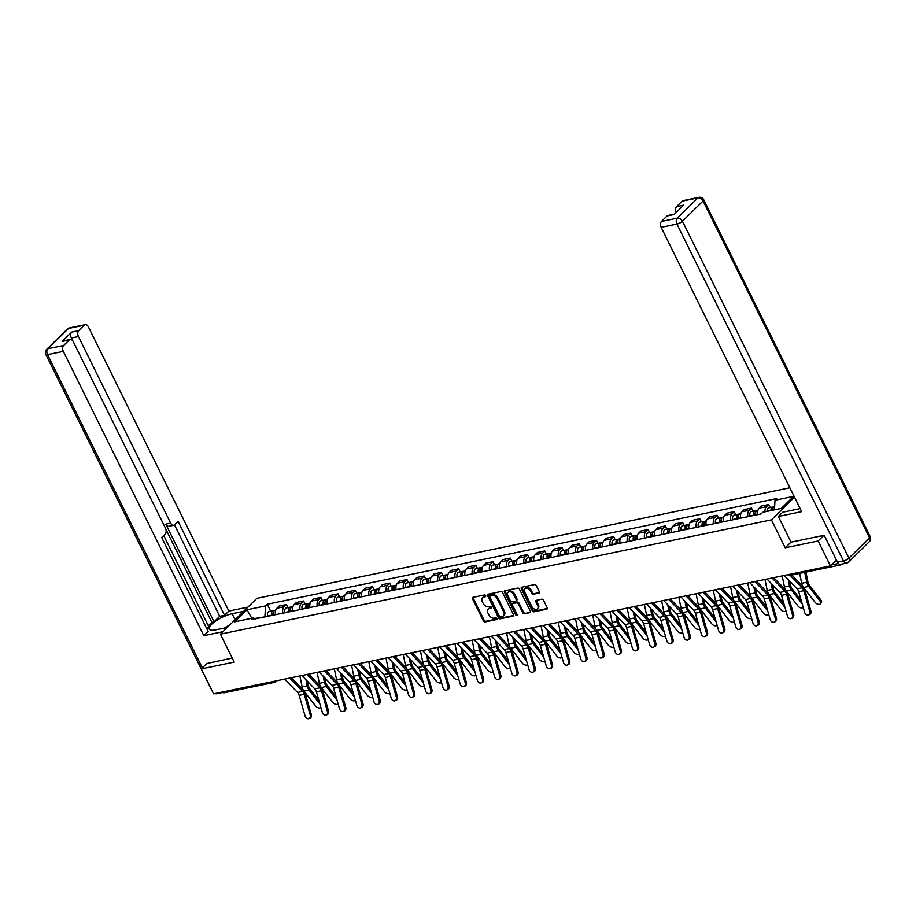 <?xml version="1.0" encoding="UTF-8"?>
<svg xmlns="http://www.w3.org/2000/svg" width="916" height="916" viewBox="0 0 916 916"><rect width="100%" height="100%" fill="white"/><g stroke="black" fill="none" stroke-linecap="round" stroke-linejoin="round"><path stroke-width="1.37" d="M485.652 595.675A1.008 0.721 -134.5 0 0 484.472 594.965L472.954 597.358A1.431 1.019 -134.5 0 0 472.484 598.812L483.419 620.945A1.431 1.019 -134.5 0 0 485.102 621.941L496.621 619.56A1.008 0.721 -134.5 0 0 495.774 617.831L494.285 618.14A4.591 3.275 -134.5 0 1 488.869 614.934L487.953 613.09A4.591 3.275 -134.5 0 1 488.217 609.094A4.591 3.275 -134.5 0 1 489.488 608.43L490.976 608.121A1.008 0.721 -134.5 0 0 490.117 606.403L488.629 606.713A4.591 3.275 -134.5 0 1 483.224 603.495L482.308 601.652A4.591 3.275 -134.5 0 1 482.56 597.656A4.591 3.275 -134.5 0 1 483.831 597.003L485.32 596.694A1.008 0.721 -134.5 0 0 485.652 595.675M538.86 593.247A1.431 1.019 -134.5 0 0 539.329 591.793L536.261 585.576A1.431 1.019 -134.5 0 0 534.578 584.58L521.788 587.225A1.431 1.019 -134.5 0 0 521.307 588.679L532.242 610.812A1.431 1.019 -134.5 0 0 533.936 611.819L546.726 609.163A1.431 1.019 -134.5 0 0 547.196 607.709L543.497 600.209A1.431 1.019 -134.5 0 0 541.803 599.201L536.329 600.346A1.431 1.019 -134.5 0 0 535.849 601.801L537.692 605.51A3.836 2.737 -134.5 0 1 537.486 608.854A3.836 2.737 -134.5 0 1 531.898 606.713L524.696 592.148A3.836 2.737 -134.5 0 1 524.902 588.816A3.836 2.737 -134.5 0 1 530.49 590.946L531.692 593.373A1.431 1.019 -134.5 0 0 533.387 594.381L539.467 592.641M771.421 519.864L785.218 547.791L818.125 540.967L830.446 565.882L213.623 693.847L201.302 668.92L234.21 662.096L220.412 634.17L771.421 519.864L794.515 497.17M502.552 592.572A1.431 1.019 -134.5 0 0 500.869 591.564L488.079 594.221A1.431 1.019 -134.5 0 0 487.598 595.675L498.533 617.808A1.431 1.019 -134.5 0 0 500.228 618.804L513.017 616.159A1.431 1.019 -134.5 0 0 513.498 614.705L502.552 592.572M504.934 590.728L517.723 588.072A1.431 1.019 -134.5 0 1 519.406 589.08L530.353 611.201A1.431 1.019 -134.5 0 1 529.872 612.655L524.399 613.8A1.431 1.019 -134.5 0 1 522.704 612.793L518.273 603.816A1.431 1.019 -134.5 0 0 516.578 602.808L512.949 603.564A1.431 1.019 -134.5 0 0 512.468 605.018L517.093 614.361A1.008 0.721 -134.5 0 1 515.571 614.682L504.453 592.183A1.431 1.019 -134.5 0 1 504.934 590.728M789.878 487.781L256.869 598.354L220.412 634.17M839.285 564.164A2.92 1.855 78.3 0 0 840.865 564.863A2.92 1.855 78.3 0 0 841.506 564.508L841.976 564.05M818.125 540.967L823.85 535.345M830.446 565.882L836.411 560.019M276.369 680.828L275.521 681.664A2.92 2.084 -134.5 0 1 274.708 682.088A2.92 1.855 -101.7 0 1 274.067 682.443L224.054 692.817A2.92 1.855 -101.7 0 1 222.393 692.027M207.027 663.298L201.302 668.92M282.781 613.182A6.721 4.271 -101.7 0 1 284.155 606.747L276.872 608.258A6.721 4.271 78.3 0 0 275.498 614.693M276.872 608.258L279.094 606.071L286.376 604.56L287.899 607.652M284.155 606.747L286.376 604.56M305.131 604.079L303.608 600.988L296.315 602.499L294.093 604.686A6.721 4.271 78.3 0 0 292.719 611.121M300.013 609.609A6.721 4.271 -101.7 0 1 301.387 603.175L303.608 600.988M322.352 600.495L320.829 597.415L313.547 598.927L311.325 601.114A6.721 4.271 78.3 0 0 309.94 607.537M317.234 606.026A6.721 4.271 -101.7 0 1 318.608 599.602L320.829 597.415M339.584 596.923L338.061 593.843L330.768 595.354L328.546 597.541A6.721 4.271 78.3 0 0 327.172 603.965M334.455 602.453A6.721 4.271 -101.7 0 1 335.829 596.03L338.061 593.843M356.805 593.35L355.282 590.27L348 591.782L345.767 593.969A6.721 4.271 78.3 0 0 344.393 600.392M351.687 598.881A6.721 4.271 -101.7 0 1 353.061 592.457L355.282 590.27M374.037 589.778L372.514 586.698L365.221 588.209L362.999 590.396A6.721 4.271 78.3 0 0 361.625 596.82M368.908 595.308A6.721 4.271 -101.7 0 1 370.282 588.885L372.514 586.698M391.258 586.206L389.735 583.126L382.441 584.637L380.22 586.824A6.721 4.271 78.3 0 0 378.846 593.247M386.14 591.736A6.721 4.271 -101.7 0 1 387.514 585.313L389.735 583.126M408.49 582.633L406.956 579.553L399.674 581.065L397.452 583.24A6.721 4.271 78.3 0 0 396.078 589.675M403.361 588.164A6.721 4.271 -101.7 0 1 404.735 581.729L406.956 579.553M425.711 579.061L424.188 575.981L416.895 577.492L414.673 579.668A6.721 4.271 78.3 0 0 413.299 586.103M420.593 584.591A6.721 4.271 -101.7 0 1 421.967 578.156L424.188 575.981M442.932 575.488L441.409 572.397L434.127 573.908L431.905 576.095A6.721 4.271 78.3 0 0 430.531 582.53M437.814 581.019A6.721 4.271 -101.7 0 1 439.188 574.584L441.409 572.397M460.164 571.916L458.641 568.825L451.348 570.336L449.126 572.523A6.721 4.271 78.3 0 0 447.752 578.958M455.034 577.446A6.721 4.271 -101.7 0 1 456.42 571.011L458.641 568.825M477.385 568.344L475.862 565.252L468.58 566.764L466.347 568.951A6.721 4.271 78.3 0 0 464.973 575.385M472.267 573.874A6.721 4.271 -101.7 0 1 473.641 567.439L475.862 565.252M494.617 564.771L493.094 561.68L485.801 563.191L483.579 565.378A6.721 4.271 78.3 0 0 482.205 571.813M489.488 570.29A6.721 4.271 -101.7 0 1 490.861 563.867L493.094 561.68M511.838 561.187L510.315 558.107L503.033 559.619L500.8 561.806A6.721 4.271 78.3 0 0 499.426 568.229M506.72 566.718A6.721 4.271 -101.7 0 1 508.094 560.294L510.315 558.107M529.07 557.615L527.536 554.535L520.254 556.046L518.032 558.233A6.721 4.271 78.3 0 0 516.658 564.657M523.941 563.145A6.721 4.271 -101.7 0 1 525.315 556.722L527.536 554.535M546.291 554.043L544.768 550.963L537.474 552.474L535.253 554.661A6.721 4.271 78.3 0 0 533.879 561.084M541.173 559.573A6.721 4.271 -101.7 0 1 542.547 553.149L544.768 550.963M563.512 550.47L561.989 547.39L554.707 548.902L552.485 551.089A6.721 4.271 78.3 0 0 551.111 557.512M558.394 556.001A6.721 4.271 -101.7 0 1 559.768 549.577L561.989 547.39M580.744 546.898L579.221 543.818L571.928 545.329L569.706 547.516A6.721 4.271 78.3 0 0 568.332 553.94M575.626 552.428A6.721 4.271 -101.7 0 1 577 545.993L579.221 543.818M597.965 543.325L596.442 540.245L589.16 541.757L586.938 543.932A6.721 4.271 78.3 0 0 585.553 550.367M592.847 548.856A6.721 4.271 -101.7 0 1 594.221 542.421L596.442 540.245M615.197 539.753L613.674 536.662L606.381 538.184L604.159 540.36A6.721 4.271 78.3 0 0 602.785 546.795M610.067 545.283A6.721 4.271 -101.7 0 1 611.441 538.848L613.674 536.662M632.418 536.181L630.895 533.089L623.613 534.601L621.38 536.787A6.721 4.271 78.3 0 0 620.006 543.222M627.3 541.711A6.721 4.271 -101.7 0 1 628.674 535.276L630.895 533.089M649.65 532.608L648.127 529.517L640.834 531.028L638.612 533.215A6.721 4.271 78.3 0 0 637.238 539.65M644.52 538.139A6.721 4.271 -101.7 0 1 645.894 531.704L648.127 529.517M666.871 529.036L665.348 525.944L658.066 527.456L655.833 529.643A6.721 4.271 78.3 0 0 654.459 536.078M661.753 534.566A6.721 4.271 -101.7 0 1 663.127 528.131L665.348 525.944M684.103 525.452L682.569 522.372L675.287 523.883L673.065 526.07A6.721 4.271 78.3 0 0 671.691 532.494M678.974 530.982A6.721 4.271 -101.7 0 1 680.348 524.559L682.569 522.372M701.324 521.88L699.801 518.8L692.507 520.311L690.286 522.498A6.721 4.271 78.3 0 0 688.912 528.921M696.206 527.41A6.721 4.271 -101.7 0 1 697.58 520.986L699.801 518.8M718.545 518.307L717.022 515.227L709.74 516.739L707.518 518.925A6.721 4.271 78.3 0 0 706.144 525.349M713.427 523.837A6.721 4.271 -101.7 0 1 714.801 517.414L717.022 515.227M735.777 514.735L734.254 511.655L726.961 513.166L724.739 515.353A6.721 4.271 78.3 0 0 723.365 521.776M730.647 520.265A6.721 4.271 -101.7 0 1 732.033 513.842L734.254 511.655M752.998 511.162L751.475 508.082L744.193 509.594L741.96 511.781A6.721 4.271 78.3 0 0 740.586 518.204M747.88 516.693A6.721 4.271 -101.7 0 1 749.254 510.269L751.475 508.082M770.23 507.59L768.707 504.51L761.414 506.021L759.192 508.197A6.721 4.271 78.3 0 0 757.818 514.632M764.94 511.826A6.721 4.271 -101.7 0 1 766.474 506.685L768.707 504.51M265.171 616.834L254.625 618.506M255.472 618.85L253.274 617.968L234.725 621.815L246.976 609.781L265.526 605.934L264.942 616.376M774.467 509.846L775.005 500.239L776.722 498.556L267.232 604.251L265.526 605.934M775.005 500.239L793.565 496.392L781.314 508.426L762.765 512.273L761.047 513.956L251.556 619.651L253.274 617.968M785.218 547.791L791.023 542.089M270.678 611.224L267.232 604.251M246.976 609.781L251.82 618.277M485.766 596.03L484.564 596.282A4.591 3.275 -134.5 0 0 483.293 596.946L482.56 597.656M488.217 609.094L488.938 608.373A4.591 3.275 -134.5 0 1 490.209 607.72L491.411 607.468M473.057 597.335A1.431 1.019 -134.5 0 0 473.206 598.102L484.14 620.224A1.431 1.019 -134.5 0 0 485.835 621.231L497.067 618.895M488.182 594.198A1.431 1.019 -134.5 0 0 488.331 594.965L499.266 617.086A1.431 1.019 -134.5 0 0 500.96 618.094L513.647 615.46M490.117 595.698A1.008 0.721 -134.5 0 0 489.785 596.717L499.38 616.136A1.008 0.721 -134.5 0 0 500.571 616.846L502.14 616.514A4.591 3.275 -134.5 0 0 503.411 615.85A4.591 3.275 -134.5 0 0 503.663 611.865L497.102 598.583A4.591 3.275 -134.5 0 0 491.686 595.366L490.117 595.698L490.85 594.976A1.008 0.721 -134.5 0 0 490.415 595.4M503.411 615.85L504.144 615.14A4.591 3.275 -134.5 0 0 504.395 611.144L503.663 611.865M490.85 594.976L492.419 594.656A4.591 3.275 -134.5 0 1 497.835 597.873L504.395 611.144M530.501 611.968L524.399 613.8M512.548 603.77L513.281 603.06A1.431 1.019 -134.5 0 1 513.681 602.854L517.311 602.098A1.431 1.019 -134.5 0 1 518.994 603.094L523.437 612.071A1.431 1.019 -134.5 0 0 525.131 613.079M505.037 590.706A1.431 1.019 -134.5 0 0 505.185 591.461L516.303 613.96A1.008 0.721 -134.5 0 0 517.185 614.659M513.67 594.507A3.836 2.737 -134.5 0 0 508.082 592.366A3.836 2.737 -134.5 0 0 507.865 595.709L510.407 600.839A1.431 1.019 -134.5 0 0 512.101 601.846L515.731 601.091A1.431 1.019 -134.5 0 0 516.2 599.637L513.67 594.507L514.403 593.786A3.836 2.737 -134.5 0 0 508.815 591.656L508.082 592.366M516.452 600.369A1.431 1.019 -134.5 0 0 516.933 598.915L516.2 599.637M514.403 593.786L516.933 598.915M524.902 588.816L525.635 588.095A3.836 2.737 -134.5 0 1 531.223 590.225L532.425 592.663A1.431 1.019 -134.5 0 0 534.108 593.66L539.49 592.549M537.486 608.854L538.207 608.132A3.836 2.737 -134.5 0 0 538.425 604.8L537.692 605.51M536.433 600.323A1.431 1.019 -134.5 0 0 536.581 601.079L538.425 604.8M521.891 587.213A1.431 1.019 -134.5 0 0 522.04 587.969L532.975 610.09A1.431 1.019 -134.5 0 0 534.669 611.098L547.356 608.464M304.616 691.935L315.688 706.144A3.355 2.05 -152.3 0 0 320.909 707.541M273.621 615.083L273.541 614.808A3.653 2.324 -101.7 0 1 274.96 610.331L275.727 610.17M272.934 615.22L272.785 614.728A1.752 1.111 -101.7 0 1 273.357 612.621M271.743 615.472L271.663 615.197A3.653 2.324 -101.7 0 1 273.082 610.72A3.653 2.324 -101.7 0 1 274.09 610.846M267.758 616.296L267.69 616.021A3.653 2.324 -101.7 0 1 269.109 611.545L273.082 610.72M307.513 681.355L308.383 685.626A5.404 3.435 78.3 0 0 309.768 688.74L318.871 700.419M305.955 679.729L307.204 685.855A7.305 4.637 78.3 0 0 309.07 690.08L319.879 703.957M299.887 675.951L302.12 686.908A7.305 4.637 78.3 0 0 303.207 689.931A7.305 4.637 -101.7 0 1 305.383 693.87L311.314 714.549A3.355 2.576 67.7 0 1 310.055 718.178L308.921 718.648A3.355 2.576 -112.3 0 0 310.192 715.007L311.314 714.549M284.67 679.111L297.574 692.485A5.404 3.435 -101.7 0 1 299.166 695.381L305.108 716.06A3.355 2.576 -112.3 0 0 308.921 718.648M289.754 678.058L302.658 691.42A5.404 3.435 -101.7 0 1 304.249 694.328L310.192 715.007M291.414 677.703L303.219 689.943M321.848 688.363L332.909 702.572A3.355 2.05 -152.3 0 0 338.141 703.969M290.841 611.51L290.761 611.235A3.653 2.324 -101.7 0 1 292.193 606.758L292.948 606.598M290.154 611.648L290.017 611.155A1.752 1.111 -101.7 0 1 290.578 609.048M288.964 611.899L288.884 611.625A3.653 2.324 -101.7 0 1 290.315 607.148A3.653 2.324 -101.7 0 1 291.311 607.274M284.99 612.724L284.91 612.449A3.653 2.324 -101.7 0 1 286.33 607.972L290.315 607.148M324.733 677.783L325.615 682.054A5.404 3.435 78.3 0 0 326.989 685.168L336.092 696.847M323.176 676.157L324.424 682.283A7.305 4.637 78.3 0 0 326.291 686.496L337.111 700.385M317.108 672.378L319.352 683.336A7.305 4.637 78.3 0 0 320.428 686.359A7.305 4.637 -101.7 0 1 322.604 690.298L328.546 710.976A3.355 2.576 67.7 0 1 327.275 714.606L326.153 715.064A3.355 2.576 -112.3 0 0 327.413 711.434L328.546 710.976M339.069 684.79L350.141 699A3.355 2.05 -152.3 0 0 355.362 700.397M308.062 607.938L307.994 607.663A3.653 2.324 -101.7 0 1 309.413 603.186L310.18 603.026M307.375 608.075L307.238 607.583A1.752 1.111 -101.7 0 1 307.799 605.465M306.184 608.327L306.116 608.052A3.653 2.324 -101.7 0 1 307.536 603.575A3.653 2.324 -101.7 0 1 308.543 603.701M302.211 609.151L302.143 608.877A3.653 2.324 -101.7 0 1 303.562 604.4L307.536 603.575M341.966 674.21L342.836 678.47A5.404 3.435 78.3 0 0 344.221 681.596L353.324 693.275M340.397 672.584L341.657 678.71A7.305 4.637 78.3 0 0 343.523 682.924L354.332 696.813M334.34 668.806L336.573 679.764A7.305 4.637 78.3 0 0 337.66 682.786M227.225 627.471L215.764 629.853A16.431 4.809 -26.3 0 1 209.226 629.074A16.431 4.809 -26.3 0 1 215.981 620.842A16.431 4.809 -26.3 0 1 232.16 613.731L243.633 611.35M247.938 607.125L228.851 611.087L224.546 615.312L178.128 521.387L174.693 524.754A4.385 2.782 78.3 0 1 173.731 525.28A4.385 2.782 78.3 0 1 170.651 523.139L78.421 336.538L71.356 338.004A4.385 2.782 -101.7 0 1 71.688 332.096L62.139 341.473A4.385 2.782 -101.7 0 1 63.101 340.947L70.166 339.481A4.385 2.782 78.3 0 0 69.204 340.008L63.662 345.458A4.385 2.782 78.3 0 0 63.33 351.366L47.54 354.641L202.356 667.89M208.321 625.765L211.859 622.296L214.069 621.838L219.691 616.319L224.546 615.312M206.89 628.891L208.894 626.922L163.724 535.528M70.166 339.481A4.385 2.782 78.3 0 1 73.246 341.622L165.475 528.223A4.385 2.782 78.3 0 1 165.143 534.131L161.72 537.497L208.138 631.433L203.833 635.658L63.33 351.366M222.931 631.697L203.833 635.658M228.851 611.087L88.337 326.794A4.385 2.782 78.3 0 0 85.268 324.653A4.385 2.782 78.3 0 0 84.295 325.18L78.753 330.63A4.385 2.782 78.3 0 0 78.421 336.538M206.787 663.539L232.229 658.077M221.661 692.175A4.385 2.782 78.3 0 0 222.84 692.473M214.069 621.838L165.796 524.147L170.651 523.139M211.859 622.296L165.865 529.23M72.719 340.752L71.356 338.004M219.691 616.319L174.509 524.914M173.731 525.28L168.865 526.288A4.385 2.782 -101.7 0 1 165.796 524.147M837.487 562.195L843.453 560.958A4.385 2.782 78.3 0 0 846.533 563.1L840.567 564.336A4.385 2.782 -101.7 0 1 837.487 562.195L824.182 535.276L791.058 542.146L778.36 516.475L782.665 512.25L798.34 508.987A16.431 4.809 -26.3 0 0 800.137 508.563M778.36 516.475L801.66 511.632L661.157 227.34A4.385 2.782 -101.7 0 1 661.489 221.443L667.031 215.993A4.385 2.782 -101.7 0 1 667.993 215.455L674.519 214.104M676.214 212.443A4.385 2.782 -101.7 0 1 676.581 206.615L682.122 201.165A4.385 2.782 -101.7 0 1 683.084 200.638L698.874 197.352A4.385 2.782 78.3 0 0 697.912 197.89L682.122 201.165M667.031 215.993L674.096 214.527L683.645 205.15L676.581 206.615M223.985 628.147L229.95 624.792M301.902 675.539L314.795 688.901A5.404 3.435 -101.7 0 1 316.398 691.809L322.34 712.488A3.355 2.576 -112.3 0 0 326.153 715.064M306.975 674.485L319.879 687.847A5.404 3.435 -101.7 0 1 321.482 690.756L327.413 711.434M308.646 674.13L320.44 686.37M319.123 671.955L332.027 685.328A5.404 3.435 -101.7 0 1 333.619 688.237L339.561 708.915A3.355 2.576 -112.3 0 0 343.374 711.492A3.355 2.576 -112.3 0 0 344.645 707.862L345.767 707.392A3.355 2.576 67.7 0 1 344.508 711.034L343.374 711.492M324.207 670.901L337.099 684.275A5.404 3.435 -101.7 0 1 338.702 687.183L344.645 707.862M325.867 670.558L337.672 682.798A7.305 4.637 -101.7 0 1 339.825 686.725L345.767 707.392M356.29 681.218L367.362 695.427A3.355 2.05 -152.3 0 0 372.594 696.824M325.295 604.354L325.214 604.091A3.653 2.324 -101.7 0 1 326.634 599.614L327.401 599.453M324.608 604.503L324.47 604.01A1.752 1.111 -101.7 0 1 325.031 601.892M323.417 604.743L323.337 604.48A3.653 2.324 -101.7 0 1 324.768 600.003A3.653 2.324 -101.7 0 1 325.764 600.129M319.444 605.568L319.363 605.304A3.653 2.324 -101.7 0 1 320.783 600.827L324.768 600.003M359.186 670.638L360.057 674.897A5.404 3.435 78.3 0 0 361.442 678.023L370.545 689.702M357.629 669.012L358.877 675.138A7.305 4.637 78.3 0 0 360.744 679.351L371.564 693.229M351.561 665.234L353.794 676.191A7.305 4.637 78.3 0 0 354.881 679.203A7.305 4.637 -101.7 0 1 357.057 683.153L362.999 703.82A3.355 2.576 67.7 0 1 361.728 707.461L360.595 707.919A3.355 2.576 -112.3 0 0 361.866 704.29L362.999 703.82M373.522 677.645L384.594 691.843A3.355 2.05 -152.3 0 0 389.815 693.252M342.515 600.782L342.447 600.518A3.653 2.324 -101.7 0 1 343.866 596.041L344.622 595.881M341.828 600.93L341.691 600.438A1.752 1.111 -101.7 0 1 342.252 598.32M340.637 601.171L340.569 600.907A3.653 2.324 -101.7 0 1 341.989 596.43A3.653 2.324 -101.7 0 1 342.996 596.556M336.664 601.995L336.584 601.732A3.653 2.324 -101.7 0 1 338.015 597.255L341.989 596.43M376.419 667.054L377.289 671.325A5.404 3.435 78.3 0 0 378.674 674.451L387.777 686.13M374.85 665.44L376.11 671.565A7.305 4.637 78.3 0 0 377.976 675.779L388.785 689.656M368.782 661.661L371.026 672.619A7.305 4.637 78.3 0 0 372.114 675.63M390.743 674.073L401.815 688.271A3.355 2.05 -152.3 0 0 407.048 689.679M359.748 597.209L359.667 596.946A3.653 2.324 -101.7 0 1 361.087 592.469L361.854 592.308M359.061 597.358L358.912 596.866A1.752 1.111 -101.7 0 1 359.484 594.747M357.87 597.598L357.79 597.335A3.653 2.324 -101.7 0 1 359.209 592.858A3.653 2.324 -101.7 0 1 360.217 592.984M353.897 598.423L353.816 598.159A3.653 2.324 -101.7 0 1 355.236 593.683L359.209 592.858M393.64 663.482L394.51 667.753A5.404 3.435 78.3 0 0 395.895 670.878L404.998 682.557M392.082 661.867L393.33 667.993A7.305 4.637 78.3 0 0 395.197 672.207L406.017 686.084M386.014 658.089L388.247 669.046A7.305 4.637 78.3 0 0 389.334 672.058A7.305 4.637 -101.7 0 1 391.51 676.008L397.441 696.675A3.355 2.576 67.7 0 1 396.181 700.316L395.048 700.774A3.355 2.576 -112.3 0 0 396.319 697.145L397.441 696.675M336.355 668.382L349.248 681.756A5.404 3.435 -101.7 0 1 350.851 684.664L356.782 705.343A3.355 2.576 -112.3 0 0 360.595 707.919M341.428 667.329L354.332 680.702A5.404 3.435 -101.7 0 1 355.923 683.611L361.866 704.29M343.099 666.985L354.893 679.225M353.576 664.81L366.48 678.183A5.404 3.435 -101.7 0 1 368.072 681.092L374.014 701.77A3.355 2.576 -112.3 0 0 377.827 704.347A3.355 2.576 -112.3 0 0 379.087 700.717L380.22 700.248A3.355 2.576 67.7 0 1 378.949 703.889L377.827 704.347M358.66 663.757L371.553 677.13A5.404 3.435 -101.7 0 1 373.155 680.038L379.087 700.717M360.32 663.413L372.125 675.642A7.305 4.637 -101.7 0 1 374.278 679.58L380.22 700.248M370.797 661.237L383.701 674.611A5.404 3.435 -101.7 0 1 385.304 677.519L391.235 698.198A3.355 2.576 -112.3 0 0 395.048 700.774M375.881 660.184L388.785 673.558A5.404 3.435 -101.7 0 1 390.376 676.466L396.319 697.145M377.541 659.841L389.346 672.069M407.975 670.489L419.047 684.699A3.355 2.05 -152.3 0 0 424.268 686.107M376.968 593.637L376.888 593.373A3.653 2.324 -101.7 0 1 378.319 588.896L379.075 588.736M376.281 593.786L376.144 593.293A1.752 1.111 -101.7 0 1 376.705 591.175M375.091 594.026L375.01 593.763A3.653 2.324 -101.7 0 1 376.442 589.286A3.653 2.324 -101.7 0 1 377.449 589.4M371.117 594.85L371.037 594.587A3.653 2.324 -101.7 0 1 372.469 590.11L376.442 589.286M410.872 659.909L411.742 664.18A5.404 3.435 78.3 0 0 413.116 667.306L422.23 678.985M409.303 658.295L410.551 664.421A7.305 4.637 78.3 0 0 412.429 668.634L423.238 682.512M403.235 654.505L405.479 665.474A7.305 4.637 78.3 0 0 406.567 668.485A7.305 4.637 -101.7 0 1 408.731 672.436L414.673 693.103A3.355 2.576 67.7 0 1 413.402 696.744L412.28 697.202A3.355 2.576 -112.3 0 0 413.54 693.561L414.673 693.103M388.029 657.665L400.933 671.039A5.404 3.435 -101.7 0 1 402.525 673.947L408.467 694.614A3.355 2.576 -112.3 0 0 412.28 697.202M393.101 656.612L406.006 669.985A5.404 3.435 -101.7 0 1 407.609 672.894L413.54 693.561M394.773 656.268L406.578 668.497M425.196 666.917L436.268 681.126A3.355 2.05 -152.3 0 0 441.501 682.523M394.201 590.064L394.12 589.801A3.653 2.324 -101.7 0 1 395.54 585.313L396.307 585.164M393.514 590.202L393.365 589.721A1.752 1.111 -101.7 0 1 393.937 587.603M392.323 590.454L392.243 590.19A3.653 2.324 -101.7 0 1 393.662 585.713A3.653 2.324 -101.7 0 1 394.67 585.828M388.338 591.278L388.27 591.015A3.653 2.324 -101.7 0 1 389.689 586.538L393.662 585.713M428.093 656.337L428.963 660.608A5.404 3.435 78.3 0 0 430.348 663.734L439.451 675.413M426.535 654.722L427.783 660.848A7.305 4.637 78.3 0 0 429.65 665.062L440.47 678.939M420.467 650.933L422.7 661.902A7.305 4.637 78.3 0 0 423.787 664.913M405.25 654.093L418.154 667.466A5.404 3.435 -101.7 0 1 419.757 670.375L425.688 691.042A3.355 2.576 -112.3 0 0 429.501 693.63A3.355 2.576 -112.3 0 0 430.772 689.988L431.894 689.53A3.355 2.576 67.7 0 1 430.635 693.172L429.501 693.63M410.334 653.039L423.238 666.413A5.404 3.435 -101.7 0 1 424.829 669.321L430.772 689.988M411.994 652.696L423.799 664.924A7.305 4.637 -101.7 0 1 425.963 668.852L431.894 689.53M442.428 663.344L453.5 677.554A3.355 2.05 -152.3 0 0 458.721 678.951M411.421 586.492L411.341 586.229A3.653 2.324 -101.7 0 1 412.772 581.74L413.528 581.591M410.734 586.629L410.597 586.148A1.752 1.111 -101.7 0 1 411.158 584.03M409.544 586.881L409.463 586.618A3.653 2.324 -101.7 0 1 410.895 582.129A3.653 2.324 -101.7 0 1 411.891 582.255M405.57 587.706L405.49 587.442A3.653 2.324 -101.7 0 1 406.922 582.954L410.895 582.129M445.325 652.764L446.195 657.035A5.404 3.435 78.3 0 0 447.569 660.15L456.672 671.84M443.756 651.15L445.004 657.276A7.305 4.637 78.3 0 0 446.871 661.489L457.691 675.367M437.688 647.36L439.932 658.329A7.305 4.637 78.3 0 0 441.008 661.341M422.482 650.52L435.375 663.894A5.404 3.435 -101.7 0 1 436.978 666.802L442.92 687.469A3.355 2.576 -112.3 0 0 446.733 690.057A3.355 2.576 -112.3 0 0 447.993 686.416L449.126 685.958A3.355 2.576 67.7 0 1 447.855 689.588L446.733 690.057M427.554 649.467L440.459 662.841A5.404 3.435 -101.7 0 1 442.062 665.749L447.993 686.416M429.226 649.123L441.031 661.352A7.305 4.637 -101.7 0 1 443.184 665.279L449.126 685.958M459.649 659.772L470.721 673.981A3.355 2.05 -152.3 0 0 475.942 675.378M428.642 582.92L428.574 582.656A3.653 2.324 -101.7 0 1 429.993 578.168L430.76 578.019M427.967 583.057L427.818 582.576A1.752 1.111 -101.7 0 1 428.379 580.458M426.776 583.309L426.696 583.045A3.653 2.324 -101.7 0 1 428.115 578.557A3.653 2.324 -101.7 0 1 429.123 578.683M422.791 584.133L422.723 583.87A3.653 2.324 -101.7 0 1 424.142 579.381L428.115 578.557M462.546 649.192L463.416 653.463A5.404 3.435 78.3 0 0 464.801 656.577L473.904 668.268M460.988 647.578L462.236 653.692A7.305 4.637 78.3 0 0 464.103 657.917L474.912 671.794M454.92 643.788L457.153 654.745A7.305 4.637 78.3 0 0 458.24 657.768M439.703 646.948L452.607 660.322A5.404 3.435 -101.7 0 1 454.199 663.23L460.141 683.897A3.355 2.576 -112.3 0 0 463.954 686.485A3.355 2.576 -112.3 0 0 465.225 682.844L466.347 682.386A3.355 2.576 67.7 0 1 465.088 686.015L463.954 686.485M444.787 645.894L457.679 659.268A5.404 3.435 -101.7 0 1 459.282 662.176L465.225 682.844M446.447 645.551L458.252 657.78A7.305 4.637 -101.7 0 1 460.416 661.707L466.347 682.386M476.881 656.2L487.942 670.409A3.355 2.05 -152.3 0 0 493.174 671.806M445.874 579.347L445.794 579.072A3.653 2.324 -101.7 0 1 447.226 574.595L447.981 574.435M445.187 579.485L445.05 578.992A1.752 1.111 -101.7 0 1 445.611 576.885M443.997 579.736L443.916 579.462A3.653 2.324 -101.7 0 1 445.348 574.985A3.653 2.324 -101.7 0 1 446.344 575.111M440.024 580.561L439.943 580.286A3.653 2.324 -101.7 0 1 441.363 575.809L445.348 574.985M479.766 645.62L480.648 649.891A5.404 3.435 78.3 0 0 482.022 653.005L491.125 664.684M478.209 643.994L479.457 650.12A7.305 4.637 78.3 0 0 481.324 654.345L492.144 668.222M472.141 640.215L474.385 651.173A7.305 4.637 78.3 0 0 475.461 654.196A7.305 4.637 -101.7 0 1 477.637 658.135L483.579 678.813A3.355 2.576 67.7 0 1 482.308 682.443L481.175 682.912A3.355 2.576 -112.3 0 0 482.446 679.271L483.579 678.813M494.102 652.627L505.174 666.837A3.355 2.05 -152.3 0 0 510.395 668.233M463.095 575.775L463.027 575.5A3.653 2.324 -101.7 0 1 464.446 571.023L465.202 570.863M462.408 575.912L462.271 575.42A1.752 1.111 -101.7 0 1 462.832 573.313M461.217 576.164L461.149 575.889A3.653 2.324 -101.7 0 1 462.569 571.412A3.653 2.324 -101.7 0 1 463.576 571.538M457.244 576.988L457.164 576.714A3.653 2.324 -101.7 0 1 458.595 572.237L462.569 571.412M496.999 642.047L497.869 646.318A5.404 3.435 78.3 0 0 499.254 649.433L508.357 661.112M495.43 640.421L496.69 646.547A7.305 4.637 78.3 0 0 498.556 650.772L509.365 664.65M489.373 636.643L491.606 647.601A7.305 4.637 78.3 0 0 492.694 650.623A7.305 4.637 -101.7 0 1 494.858 654.562L500.8 675.241A3.355 2.576 67.7 0 1 499.529 678.87L498.407 679.34A3.355 2.576 -112.3 0 0 499.678 675.699L500.8 675.241M511.323 649.055L522.395 663.264A3.355 2.05 -152.3 0 0 527.627 664.661M480.327 572.202L480.247 571.928A3.653 2.324 -101.7 0 1 481.667 567.451L482.434 567.29M479.64 572.34L479.492 571.847A1.752 1.111 -101.7 0 1 480.064 569.741M478.45 572.592L478.37 572.317A3.653 2.324 -101.7 0 1 479.789 567.84A3.653 2.324 -101.7 0 1 480.797 567.966M474.477 573.416L474.396 573.141A3.653 2.324 -101.7 0 1 475.816 568.664L479.789 567.84M514.22 638.475L515.09 642.746A5.404 3.435 78.3 0 0 516.475 645.86L525.578 657.539M512.662 636.849L513.91 642.975A7.305 4.637 78.3 0 0 515.777 647.188L526.597 661.077M506.594 633.071L508.827 644.028A7.305 4.637 78.3 0 0 509.914 647.051A7.305 4.637 -101.7 0 1 512.09 650.99L518.021 671.657A3.355 2.576 67.7 0 1 516.761 675.298L515.628 675.756A3.355 2.576 -112.3 0 0 516.899 672.126L518.021 671.657M528.555 645.482L539.627 659.692A3.355 2.05 -152.3 0 0 544.848 661.089M497.548 568.618L497.468 568.355A3.653 2.324 -101.7 0 1 498.899 563.878L499.655 563.718M496.861 568.767L496.724 568.275A1.752 1.111 -101.7 0 1 497.285 566.157M495.671 569.008L495.602 568.744A3.653 2.324 -101.7 0 1 497.022 564.267A3.653 2.324 -101.7 0 1 498.029 564.393M491.697 569.832L491.617 569.569A3.653 2.324 -101.7 0 1 493.048 565.092L497.022 564.267M531.452 634.903L532.322 639.162A5.404 3.435 78.3 0 0 533.707 642.288L542.81 653.967M529.883 633.277L531.131 639.402A7.305 4.637 78.3 0 0 533.009 643.616L543.818 657.493M523.815 629.498L526.059 640.456A7.305 4.637 78.3 0 0 527.147 643.467A7.305 4.637 -101.7 0 1 529.311 647.417L535.253 668.085A3.355 2.576 67.7 0 1 533.982 671.726L532.86 672.184A3.355 2.576 -112.3 0 0 534.12 668.554L535.253 668.085M545.776 641.91L556.848 656.108A3.355 2.05 -152.3 0 0 562.081 657.516M514.781 565.046L514.7 564.783A3.653 2.324 -101.7 0 1 516.12 560.306L516.887 560.145M514.094 565.195L513.945 564.703A1.752 1.111 -101.7 0 1 514.517 562.584M512.903 565.435L512.823 565.172A3.653 2.324 -101.7 0 1 514.242 560.695A3.653 2.324 -101.7 0 1 515.25 560.821M508.93 566.26L508.849 565.996A3.653 2.324 -101.7 0 1 510.269 561.519L514.242 560.695M548.673 631.33L549.543 635.59A5.404 3.435 78.3 0 0 550.928 638.715L560.031 650.394M547.115 629.704L548.363 635.83A7.305 4.637 78.3 0 0 550.23 640.044L561.05 653.921M541.047 625.926L543.28 636.883A7.305 4.637 78.3 0 0 544.367 639.895M563.008 638.337L574.08 652.535A3.355 2.05 -152.3 0 0 579.301 653.944M532.001 561.474L531.921 561.21A3.653 2.324 -101.7 0 1 533.352 556.733L534.108 556.573M531.314 561.623L531.177 561.13A1.752 1.111 -101.7 0 1 531.738 559.012M530.124 561.863L530.043 561.6A3.653 2.324 -101.7 0 1 531.475 557.123A3.653 2.324 -101.7 0 1 532.482 557.249M526.15 562.687L526.07 562.424A3.653 2.324 -101.7 0 1 527.501 557.947L531.475 557.123M565.905 627.746L566.775 632.017A5.404 3.435 78.3 0 0 568.149 635.143L577.252 646.822M564.336 626.132L565.584 632.258A7.305 4.637 78.3 0 0 567.451 636.471L578.271 650.349M558.268 622.353L560.512 633.311A7.305 4.637 78.3 0 0 561.6 636.322A7.305 4.637 -101.7 0 1 563.764 640.273L569.706 660.94A3.355 2.576 67.7 0 1 568.435 664.581L567.313 665.039A3.355 2.576 -112.3 0 0 568.573 661.409L569.706 660.94M456.935 643.375L469.828 656.749A5.404 3.435 -101.7 0 1 471.431 659.657L477.362 680.325A3.355 2.576 -112.3 0 0 481.175 682.912M462.007 642.322L474.912 655.696A5.404 3.435 -101.7 0 1 476.503 658.604L482.446 679.271M463.679 641.967L475.473 654.207M474.156 639.803L487.06 653.165A5.404 3.435 -101.7 0 1 488.652 656.074L494.594 676.752A3.355 2.576 -112.3 0 0 498.407 679.34M479.24 638.75L492.132 652.112A5.404 3.435 -101.7 0 1 493.735 655.02L499.678 675.699M480.9 638.395L492.705 650.635M491.377 636.219L504.281 649.593A5.404 3.435 -101.7 0 1 505.884 652.501L511.815 673.18A3.355 2.576 -112.3 0 0 515.628 675.756M496.461 635.166L509.365 648.539A5.404 3.435 -101.7 0 1 510.956 651.448L516.899 672.126M498.132 634.822L509.926 647.062M508.609 632.647L521.513 646.02A5.404 3.435 -101.7 0 1 523.105 648.929L529.047 669.607A3.355 2.576 -112.3 0 0 532.86 672.184M513.693 631.593L526.586 644.967A5.404 3.435 -101.7 0 1 528.188 647.875L534.12 668.554M515.353 631.25L527.158 643.49M525.83 629.074L538.734 642.448A5.404 3.435 -101.7 0 1 540.337 645.356L546.268 666.035A3.355 2.576 -112.3 0 0 550.081 668.611A3.355 2.576 -112.3 0 0 551.352 664.982L552.474 664.512A3.355 2.576 67.7 0 1 551.214 668.153L550.081 668.611M530.914 628.021L543.818 641.395A5.404 3.435 -101.7 0 1 545.409 644.303L551.352 664.982M532.574 627.678L544.379 639.918A7.305 4.637 -101.7 0 1 546.543 643.845L552.474 664.512M543.062 625.502L555.955 638.876A5.404 3.435 -101.7 0 1 557.558 641.784L563.5 662.463A3.355 2.576 -112.3 0 0 567.313 665.039M548.134 624.449L561.039 637.822A5.404 3.435 -101.7 0 1 562.642 640.731L568.573 661.409M549.806 624.105L561.611 636.334M580.229 634.754L591.301 648.963A3.355 2.05 -152.3 0 0 596.522 650.371M549.234 557.901L549.153 557.638A3.653 2.324 -101.7 0 1 550.573 553.161L551.34 553.001M548.547 558.05L548.398 557.558A1.752 1.111 -101.7 0 1 548.97 555.44M547.356 558.291L547.276 558.027A3.653 2.324 -101.7 0 1 548.695 553.55A3.653 2.324 -101.7 0 1 549.703 553.665M543.371 559.115L543.303 558.852A3.653 2.324 -101.7 0 1 544.722 554.375L548.695 553.55M583.126 624.174L583.996 628.445A5.404 3.435 78.3 0 0 585.381 631.571L594.484 643.25M581.568 622.559L582.816 628.685A7.305 4.637 78.3 0 0 584.683 632.899L595.492 646.776M575.5 618.781L577.733 629.739A7.305 4.637 78.3 0 0 578.82 632.75M560.283 621.93L573.187 635.303A5.404 3.435 -101.7 0 1 574.779 638.212L580.721 658.89A3.355 2.576 -112.3 0 0 584.534 661.467A3.355 2.576 -112.3 0 0 585.805 657.825L586.927 657.367A3.355 2.576 67.7 0 1 585.668 661.008L584.534 661.467M565.367 620.876L578.271 634.25A5.404 3.435 -101.7 0 1 579.862 637.158L585.805 657.825M567.027 620.533L578.832 632.761A7.305 4.637 -101.7 0 1 580.996 636.7L586.927 657.367M597.461 631.181L608.522 645.391A3.355 2.05 -152.3 0 0 613.754 646.799M566.454 554.329L566.374 554.065A3.653 2.324 -101.7 0 1 567.805 549.589L568.561 549.428M565.767 554.478L565.63 553.985A1.752 1.111 -101.7 0 1 566.191 551.867M564.577 554.718L564.496 554.455A3.653 2.324 -101.7 0 1 565.928 549.978A3.653 2.324 -101.7 0 1 566.924 550.092M560.603 555.543L560.523 555.279A3.653 2.324 -101.7 0 1 561.943 550.802L565.928 549.978M600.358 620.601L601.228 624.872A5.404 3.435 78.3 0 0 602.602 627.998L611.705 639.677M598.789 618.987L600.037 625.113A7.305 4.637 78.3 0 0 601.904 629.326L612.724 643.204M592.721 615.197L594.965 626.166A7.305 4.637 78.3 0 0 596.041 629.178M577.515 618.357L590.408 631.731A5.404 3.435 -101.7 0 1 592.011 634.639L597.953 655.306A3.355 2.576 -112.3 0 0 601.766 657.894A3.355 2.576 -112.3 0 0 603.026 654.253L604.159 653.795A3.355 2.576 67.7 0 1 602.888 657.436L601.766 657.894M582.587 617.304L595.492 630.677A5.404 3.435 -101.7 0 1 597.095 633.586L603.026 654.253M584.259 616.96L596.064 629.189A7.305 4.637 -101.7 0 1 598.217 633.116L604.159 653.795M614.682 627.609L625.754 641.818A3.355 2.05 -152.3 0 0 630.975 643.215M583.675 550.756L583.606 550.493A3.653 2.324 -101.7 0 1 585.026 546.005L585.793 545.856M583 550.894L582.851 550.413A1.752 1.111 -101.7 0 1 583.412 548.295M581.797 551.146L581.729 550.882A3.653 2.324 -101.7 0 1 583.149 546.394A3.653 2.324 -101.7 0 1 584.156 546.52M577.824 551.97L577.756 551.707A3.653 2.324 -101.7 0 1 579.175 547.218L583.149 546.394M617.579 617.029L618.449 621.3A5.404 3.435 78.3 0 0 619.834 624.414L628.937 636.105M616.01 615.415L617.269 621.54A7.305 4.637 78.3 0 0 619.136 625.754L629.945 639.631M609.953 611.625L612.186 622.594A7.305 4.637 78.3 0 0 613.273 625.605A7.305 4.637 -101.7 0 1 615.449 629.544L621.38 650.223A3.355 2.576 67.7 0 1 620.121 653.852L618.987 654.322A3.355 2.576 -112.3 0 0 620.258 650.681L621.38 650.223M594.736 614.785L607.64 628.158A5.404 3.435 -101.7 0 1 609.232 631.067L615.174 651.734A3.355 2.576 -112.3 0 0 618.987 654.322M599.82 613.731L612.712 627.105A5.404 3.435 -101.7 0 1 614.315 630.013L620.258 650.681M601.48 613.388L613.285 625.617M631.903 624.036L642.975 638.246A3.355 2.05 -152.3 0 0 648.207 639.643M600.907 547.184L600.827 546.921A3.653 2.324 -101.7 0 1 602.247 542.432L603.014 542.283M600.22 547.321L600.083 546.841A1.752 1.111 -101.7 0 1 600.644 544.722M599.03 547.573L598.95 547.31A3.653 2.324 -101.7 0 1 600.381 542.822A3.653 2.324 -101.7 0 1 601.377 542.948M595.057 548.398L594.976 548.134A3.653 2.324 -101.7 0 1 596.396 543.646L600.381 542.822M634.799 613.457L635.681 617.727A5.404 3.435 78.3 0 0 637.055 620.842L646.158 632.532M633.242 611.842L634.49 617.957A7.305 4.637 78.3 0 0 636.357 622.182L647.177 636.059M627.174 608.052L629.407 619.01A7.305 4.637 78.3 0 0 630.494 622.033A7.305 4.637 -101.7 0 1 632.67 625.972L638.612 646.65A3.355 2.576 67.7 0 1 637.341 650.28L636.208 650.749A3.355 2.576 -112.3 0 0 637.479 647.108L638.612 646.65M611.968 611.212L624.861 624.586A5.404 3.435 -101.7 0 1 626.464 627.494L632.395 648.162A3.355 2.576 -112.3 0 0 636.208 650.749M617.04 610.159L629.945 623.533A5.404 3.435 -101.7 0 1 631.536 626.441L637.479 647.108M618.712 609.816L630.506 622.044M649.135 620.464L660.207 634.673A3.355 2.05 -152.3 0 0 665.428 636.07M618.128 543.612L618.06 543.337A3.653 2.324 -101.7 0 1 619.479 538.86L620.235 538.7M617.441 543.749L617.304 543.257A1.752 1.111 -101.7 0 1 617.865 541.15M616.25 544.001L616.182 543.726A3.653 2.324 -101.7 0 1 617.602 539.249A3.653 2.324 -101.7 0 1 618.609 539.375M612.277 544.825L612.197 544.562A3.653 2.324 -101.7 0 1 613.628 540.074L617.602 539.249M652.032 609.884L652.902 614.155A5.404 3.435 78.3 0 0 654.287 617.269L663.39 628.96M650.463 608.258L651.723 614.384A7.305 4.637 78.3 0 0 653.589 618.609L664.398 632.487M644.395 604.48L646.639 615.438A7.305 4.637 78.3 0 0 647.727 618.46A7.305 4.637 -101.7 0 1 649.891 622.399L655.833 643.078A3.355 2.576 67.7 0 1 654.562 646.707L653.44 647.177A3.355 2.576 -112.3 0 0 654.7 643.536L655.833 643.078M629.189 607.64L642.093 621.014A5.404 3.435 -101.7 0 1 643.685 623.922L649.627 644.589A3.355 2.576 -112.3 0 0 653.44 647.177M634.273 606.587L647.165 619.96A5.404 3.435 -101.7 0 1 648.768 622.869L654.7 643.536M635.933 606.243L647.738 618.472M666.356 616.892L677.428 631.101A3.355 2.05 -152.3 0 0 682.66 632.498M635.361 540.039L635.28 539.764A3.653 2.324 -101.7 0 1 636.7 535.288L637.467 535.127M634.673 540.177L634.525 539.684A1.752 1.111 -101.7 0 1 635.097 537.577M633.483 540.429L633.403 540.154A3.653 2.324 -101.7 0 1 634.822 535.677A3.653 2.324 -101.7 0 1 635.83 535.803M629.51 541.253L629.429 540.978A3.653 2.324 -101.7 0 1 630.849 536.501L634.822 535.677M669.253 606.312L670.123 610.583A5.404 3.435 78.3 0 0 671.508 613.697L680.611 625.376M667.695 604.686L668.943 610.812A7.305 4.637 78.3 0 0 670.81 615.037L681.63 628.914M661.627 600.907L663.86 611.865A7.305 4.637 78.3 0 0 664.947 614.888M646.41 604.068L659.314 617.43A5.404 3.435 -101.7 0 1 660.917 620.338L666.848 641.017A3.355 2.576 -112.3 0 0 670.661 643.605A3.355 2.576 -112.3 0 0 671.932 639.963L673.054 639.505A3.355 2.576 67.7 0 1 671.794 643.135L670.661 643.605M651.494 603.014L664.398 616.376A5.404 3.435 -101.7 0 1 665.989 619.285L671.932 639.963M653.154 602.659L664.959 614.899A7.305 4.637 -101.7 0 1 667.123 618.827L673.054 639.505M683.588 613.319L694.66 627.529A3.355 2.05 -152.3 0 0 699.881 628.926M652.581 536.467L652.501 536.192A3.653 2.324 -101.7 0 1 653.932 531.715L654.688 531.555M651.894 536.604L651.757 536.112A1.752 1.111 -101.7 0 1 652.318 534.005M650.703 536.856L650.623 536.581A3.653 2.324 -101.7 0 1 652.055 532.104A3.653 2.324 -101.7 0 1 653.062 532.23M646.73 537.681L646.65 537.406A3.653 2.324 -101.7 0 1 648.081 532.929L652.055 532.104M686.485 602.739L687.355 607.01A5.404 3.435 78.3 0 0 688.74 610.125L697.843 621.804M684.916 601.114L686.164 607.239A7.305 4.637 78.3 0 0 688.042 611.453L698.851 625.342M678.848 597.335L681.092 608.293A7.305 4.637 78.3 0 0 682.18 611.315A7.305 4.637 -101.7 0 1 684.344 615.254L690.286 635.933A3.355 2.576 67.7 0 1 689.015 639.563L687.893 640.021A3.355 2.576 -112.3 0 0 689.153 636.391L690.286 635.933M663.642 600.495L676.546 613.857A5.404 3.435 -101.7 0 1 678.138 616.766L684.08 637.444A3.355 2.576 -112.3 0 0 687.893 640.021M668.714 599.442L681.618 612.804A5.404 3.435 -101.7 0 1 683.222 615.712L689.153 636.391M670.386 599.087L682.191 611.327M700.809 609.747L711.881 623.956A3.355 2.05 -152.3 0 0 717.113 625.353M669.814 532.883L669.733 532.62A3.653 2.324 -101.7 0 1 671.153 528.143L671.92 527.982M669.127 533.032L668.978 532.54A1.752 1.111 -101.7 0 1 669.55 530.421M667.936 533.284L667.856 533.009A3.653 2.324 -101.7 0 1 669.275 528.532A3.653 2.324 -101.7 0 1 670.283 528.658M663.963 534.108L663.882 533.833A3.653 2.324 -101.7 0 1 665.302 529.356L669.275 528.532M703.706 599.167L704.576 603.426A5.404 3.435 78.3 0 0 705.961 606.552L715.064 618.231M702.148 597.541L703.396 603.667A7.305 4.637 78.3 0 0 705.263 607.88L716.083 621.758M696.08 593.763L698.313 604.72A7.305 4.637 78.3 0 0 699.4 607.743A7.305 4.637 -101.7 0 1 701.576 611.682L707.507 632.349A3.355 2.576 67.7 0 1 706.247 635.99L705.114 636.448A3.355 2.576 -112.3 0 0 706.385 632.819L707.507 632.349M680.863 596.911L693.767 610.285A5.404 3.435 -101.7 0 1 695.37 613.193L701.301 633.872A3.355 2.576 -112.3 0 0 705.114 636.448M685.947 595.858L698.851 609.232A5.404 3.435 -101.7 0 1 700.442 612.14L706.385 632.819M687.607 595.514L699.412 607.755M718.041 606.174L729.113 620.384A3.355 2.05 -152.3 0 0 734.334 621.781M687.034 529.311L686.954 529.047A3.653 2.324 -101.7 0 1 688.385 524.57L689.141 524.41M686.347 529.459L686.21 528.967A1.752 1.111 -101.7 0 1 686.771 526.849M685.157 529.7L685.076 529.437A3.653 2.324 -101.7 0 1 686.508 524.96A3.653 2.324 -101.7 0 1 687.504 525.086M681.183 530.524L681.103 530.261A3.653 2.324 -101.7 0 1 682.534 525.784L686.508 524.96M720.938 595.595L721.808 599.854A5.404 3.435 78.3 0 0 723.182 602.98L732.285 614.659M719.369 593.969L720.617 600.095A7.305 4.637 78.3 0 0 722.484 604.308L733.304 618.185M713.301 590.19L715.545 601.148A7.305 4.637 78.3 0 0 716.621 604.159M698.095 593.339L710.988 606.713A5.404 3.435 -101.7 0 1 712.591 609.621L718.533 630.3A3.355 2.576 -112.3 0 0 722.346 632.876A3.355 2.576 -112.3 0 0 723.606 629.246L724.739 628.777A3.355 2.576 67.7 0 1 723.468 632.418L722.346 632.876M703.167 592.286L716.072 605.659A5.404 3.435 -101.7 0 1 717.675 608.567L723.606 629.246M704.839 591.942L716.644 604.182A7.305 4.637 -101.7 0 1 718.797 608.11L724.739 628.777M735.262 602.602L746.334 616.8A3.355 2.05 -152.3 0 0 751.555 618.208M704.267 525.738L704.186 525.475A3.653 2.324 -101.7 0 1 705.606 520.998L706.373 520.838M703.58 525.887L703.431 525.395A1.752 1.111 -101.7 0 1 704.003 523.276M702.389 526.128L702.309 525.864A3.653 2.324 -101.7 0 1 703.728 521.387A3.653 2.324 -101.7 0 1 704.736 521.513M698.404 526.952L698.336 526.689A3.653 2.324 -101.7 0 1 699.755 522.212L703.728 521.387M738.159 592.011L739.029 596.282A5.404 3.435 78.3 0 0 740.414 599.408L749.517 611.087M736.601 590.396L737.849 596.522A7.305 4.637 78.3 0 0 739.716 600.736L750.525 614.613M730.533 586.618L732.766 597.576A7.305 4.637 78.3 0 0 733.853 600.587M715.316 589.767L728.22 603.14A5.404 3.435 -101.7 0 1 729.812 606.048L735.754 626.727A3.355 2.576 -112.3 0 0 739.567 629.303A3.355 2.576 -112.3 0 0 740.838 625.674L741.96 625.204A3.355 2.576 67.7 0 1 740.701 628.845L739.567 629.303M720.4 588.713L733.292 602.087A5.404 3.435 -101.7 0 1 734.895 604.995L740.838 625.674M722.06 588.37L733.865 600.598A7.305 4.637 -101.7 0 1 736.029 604.537L741.96 625.204M752.494 599.03L763.555 613.228A3.355 2.05 -152.3 0 0 768.787 614.636M721.487 522.166L721.407 521.902A3.653 2.324 -101.7 0 1 722.838 517.425L723.594 517.265M720.8 522.315L720.663 521.822A1.752 1.111 -101.7 0 1 721.224 519.704M719.61 522.555L719.529 522.292A3.653 2.324 -101.7 0 1 720.961 517.815A3.653 2.324 -101.7 0 1 721.957 517.941M715.636 523.38L715.556 523.116A3.653 2.324 -101.7 0 1 716.976 518.639L720.961 517.815M755.379 588.438L756.261 592.709A5.404 3.435 78.3 0 0 757.635 595.835L766.738 607.514M753.822 586.824L755.07 592.95A7.305 4.637 78.3 0 0 756.937 597.163L767.757 611.041M747.754 583.045L749.998 594.003A7.305 4.637 78.3 0 0 751.074 597.014A7.305 4.637 -101.7 0 1 753.25 600.965L759.192 621.632A3.355 2.576 67.7 0 1 757.921 625.273L756.799 625.731A3.355 2.576 -112.3 0 0 758.059 622.101L759.192 621.632M732.548 586.194L745.441 599.568A5.404 3.435 -101.7 0 1 747.044 602.476L752.975 623.155A3.355 2.576 -112.3 0 0 756.799 625.731M737.62 585.141L750.525 598.514A5.404 3.435 -101.7 0 1 752.116 601.423L758.059 622.101M739.292 584.797L751.086 597.026M769.715 595.446L780.787 609.655A3.355 2.05 -152.3 0 0 786.008 611.064M738.708 518.593L738.639 518.33A3.653 2.324 -101.7 0 1 740.059 513.853L740.826 513.693M738.021 518.742L737.884 518.25A1.752 1.111 -101.7 0 1 738.445 516.132M736.83 518.983L736.762 518.719A3.653 2.324 -101.7 0 1 738.182 514.242A3.653 2.324 -101.7 0 1 739.189 514.357M732.857 519.807L732.789 519.544A3.653 2.324 -101.7 0 1 734.208 515.067L738.182 514.242M772.612 584.866L773.482 589.137A5.404 3.435 78.3 0 0 774.867 592.263L783.97 603.942M771.043 583.252L772.303 589.377A7.305 4.637 78.3 0 0 774.169 593.591L784.978 607.468M764.986 579.462L767.219 590.431A7.305 4.637 78.3 0 0 768.306 593.442A7.305 4.637 -101.7 0 1 770.471 597.381L776.413 618.06A3.355 2.576 67.7 0 1 775.154 621.701L774.02 622.159A3.355 2.576 -112.3 0 0 775.291 618.518L776.413 618.06M749.769 582.622L762.673 595.995A5.404 3.435 -101.7 0 1 764.265 598.904L770.207 619.571A3.355 2.576 -112.3 0 0 774.02 622.159M754.853 581.568L767.745 594.942A5.404 3.435 -101.7 0 1 769.348 597.85L775.291 618.518M756.513 581.225L768.318 593.453M786.936 591.873L798.008 606.083A3.355 2.05 -152.3 0 0 803.24 607.48M755.94 515.021L755.86 514.758A3.653 2.324 -101.7 0 1 757.28 510.269L758.047 510.12M755.253 515.158L755.105 514.678A1.752 1.111 -101.7 0 1 755.677 512.559M754.063 515.41L753.982 515.147A3.653 2.324 -101.7 0 1 755.402 510.659A3.653 2.324 -101.7 0 1 756.41 510.785M750.09 516.235L750.009 515.971A3.653 2.324 -101.7 0 1 751.429 511.494L755.402 510.659M789.832 581.294L790.703 585.564A5.404 3.435 78.3 0 0 792.088 588.679L801.191 600.369M788.275 579.679L789.523 585.805A7.305 4.637 78.3 0 0 791.39 590.018L802.21 603.896M782.207 575.889L784.44 586.858A7.305 4.637 78.3 0 0 785.527 589.87M766.99 579.049L779.894 592.423A5.404 3.435 -101.7 0 1 781.497 595.331L787.428 615.999A3.355 2.576 -112.3 0 0 791.241 618.586A3.355 2.576 -112.3 0 0 792.512 614.945L793.645 614.487A3.355 2.576 67.7 0 1 792.374 618.117L791.241 618.586M772.073 577.996L784.978 591.37A5.404 3.435 -101.7 0 1 786.569 594.278L792.512 614.945M773.745 577.653L785.539 589.881A7.305 4.637 -101.7 0 1 787.703 593.808L793.645 614.487M821.011 600.129A3.355 2.05 27.7 0 1 821.446 602.213L820.747 603.541A3.355 2.05 -152.3 0 0 820.312 601.457L821.011 600.129L809.32 585.106A5.404 3.435 78.3 0 1 807.935 581.992L805.92 572.111M804.168 588.301L815.24 602.51A3.355 2.05 -152.3 0 0 818.263 604.308A3.355 2.05 -152.3 0 0 820.747 603.541M772.886 510.178A3.653 2.324 -101.7 0 1 774.512 506.697L774.65 506.674M772.222 510.315A1.752 1.111 -101.7 0 1 772.898 508.987M771.009 510.567A3.653 2.324 -101.7 0 1 772.635 507.086A3.653 2.324 -101.7 0 1 773.642 507.212M767.035 511.391A3.653 2.324 -101.7 0 1 768.661 507.911L772.635 507.086M804.729 572.351L806.756 582.232A7.305 4.637 78.3 0 0 808.622 586.446L820.312 601.457M799.657 573.405L801.672 583.286A7.305 4.637 78.3 0 0 802.76 586.297A7.305 4.637 -101.7 0 1 804.924 590.236L810.866 610.915A3.355 2.576 67.7 0 1 809.595 614.544L808.473 615.014A3.355 2.576 -112.3 0 0 809.733 611.373L810.866 610.915M784.222 575.477L797.126 588.851A5.404 3.435 -101.7 0 1 798.718 591.759L804.66 612.426A3.355 2.576 -112.3 0 0 808.473 615.014M790.142 575.294L802.198 587.797A5.404 3.435 -101.7 0 1 803.801 590.706L809.733 611.373M791.882 575.019L802.771 586.309M749.254 510.269L741.96 511.781M732.033 513.842L724.739 515.353M714.801 517.414L707.518 518.925M697.58 520.986L690.286 522.498M680.348 524.559L673.065 526.07M663.127 528.131L655.833 529.643M645.894 531.704L638.612 533.215M628.674 535.276L621.38 536.787M611.441 538.848L604.159 540.36M594.221 542.421L586.938 543.932M577 545.993L569.706 547.516M559.768 549.577L552.485 551.089M542.547 553.149L535.253 554.661M525.315 556.722L518.032 558.233M508.094 560.294L500.8 561.806M490.861 563.867L483.579 565.378M473.641 567.439L466.347 568.951M456.42 571.011L449.126 572.523M439.188 574.584L431.905 576.095M421.967 578.156L414.673 579.668M404.735 581.729L397.452 583.24M387.514 585.313L380.22 586.824M370.282 588.885L362.999 590.396M353.061 592.457L345.767 593.969M335.829 596.03L328.546 597.541M318.608 599.602L311.325 601.114M301.387 603.175L294.093 604.686M766.474 506.685L759.192 508.197M831.373 564.977L838.403 563.512M840.865 564.863L790.84 575.237A2.92 1.855 -101.7 0 1 789.191 574.447M272.418 681.653A2.92 1.855 -101.7 0 0 274.067 682.443A2.92 2.92 0 0 0 275.521 681.664A2.92 2.084 -134.5 0 0 275.945 680.92M484.564 596.282L483.831 597.003M490.209 607.72L489.488 608.43M485.835 621.231L485.102 621.941M484.14 620.224L483.419 620.945M473.206 598.102L472.484 598.812M513.624 615.552L513.017 616.159M500.96 618.094L500.228 618.804M499.266 617.086L498.533 617.808M488.331 594.965L487.598 595.675M497.835 597.873L497.102 598.583M492.419 594.656L491.686 595.366M530.479 612.06L529.872 612.655M523.437 612.071L522.704 612.793M518.994 603.094L518.273 603.816M517.311 602.098L516.578 602.808M513.681 602.854L512.949 603.564M516.303 613.96L515.571 614.682M505.185 591.461L504.453 592.183M534.108 593.66L533.387 594.381M532.425 592.663L531.692 593.373M531.223 590.225L530.49 590.946M536.581 601.079L535.849 601.801M547.333 608.567L546.726 609.163M534.669 611.098L533.936 611.819M532.975 610.09L532.242 610.812M522.04 587.969L521.307 588.679M273.541 614.808L275.441 614.418M272.682 613.857L273.334 613.72M267.69 616.021L271.663 615.197M304.135 691.099L309.07 690.08M302.12 686.908L307.204 685.855M302.658 691.42L297.574 692.485M304.249 694.328L299.166 695.381M290.761 611.235L292.673 610.846M289.903 610.285L290.555 610.148M284.91 612.449L288.884 611.625M321.356 687.527L326.291 686.496M319.352 683.336L324.424 682.283M307.994 607.663L309.894 607.274M307.135 606.713L307.787 606.575M302.143 608.877L306.116 608.052M338.588 683.954L343.523 682.924M336.573 679.764L341.657 678.71M69.204 340.008L62.139 341.473M71.688 332.096L78.753 330.63M84.295 325.18L68.505 328.466L47.872 348.733L63.662 345.458M235.126 619.72L232.16 613.731M68.505 328.466A4.385 2.782 -101.7 0 1 69.467 327.928A4.385 4.385 0 0 0 67.292 329.096A4.385 3.126 45.5 0 1 68.505 328.466M47.872 348.733A4.385 3.126 -134.5 0 0 46.659 349.362A4.385 4.385 0 0 0 45.8 354.435A4.385 1.282 153.7 0 0 47.54 354.641A4.385 2.782 -101.7 0 1 47.872 348.733M212.466 691.5A4.385 1.282 153.7 0 1 212.306 691.328L45.8 354.435M222.851 692.485L217.126 693.675A4.385 2.782 -101.7 0 1 215.695 693.412M846.533 563.1A4.385 4.385 0 0 0 848.708 561.943A4.385 3.126 45.5 0 0 848.949 558.13A4.385 1.282 153.7 0 1 843.453 560.958L676.947 224.065A4.385 1.282 153.7 0 0 682.443 221.237L848.949 558.13L869.582 537.852L703.076 200.959L682.443 221.237A4.385 3.126 -134.5 0 0 677.279 218.157L697.912 197.89A4.385 3.126 45.5 0 1 703.076 200.959A4.385 1.282 153.7 0 0 703.694 199.711A4.385 4.385 0 0 0 698.874 197.352M661.489 221.443L677.279 218.157A4.385 2.782 78.3 0 0 676.947 224.065L661.157 227.34M870.2 536.604A4.385 1.282 153.7 0 1 869.582 537.852A4.385 3.126 -134.5 0 1 869.341 541.665A4.385 4.385 0 0 0 870.2 536.604L703.694 199.711M319.879 687.847L314.795 688.901M321.482 690.756L316.398 691.809M337.099 684.275L332.027 685.328M338.702 687.183L333.619 688.237M325.214 604.091L327.126 603.701M324.356 603.14L325.008 603.003M319.363 605.304L323.337 604.48M355.809 680.382L360.744 679.351M353.794 676.191L358.877 675.138M342.447 600.518L344.347 600.117M341.588 599.568L342.24 599.43M336.584 601.732L340.569 600.907M373.041 676.81L377.976 675.779M371.026 672.619L376.11 671.565M359.667 596.946L361.58 596.545M358.809 595.995L359.461 595.858M353.816 598.159L357.79 597.335M390.262 673.226L395.197 672.207M388.247 669.046L393.33 667.993M354.332 680.702L349.248 681.756M355.923 683.611L350.851 684.664M371.553 677.13L366.48 678.183M373.155 680.038L368.072 681.092M388.785 673.558L383.701 674.611M390.376 676.466L385.304 677.519M376.888 593.373L378.8 592.973M376.041 592.412L376.694 592.286M371.037 594.587L375.01 593.763M407.494 669.653L412.429 668.634M405.479 665.474L410.551 664.421M406.006 669.985L400.933 671.039M407.609 672.894L402.525 673.947M394.12 589.801L396.033 589.4M393.262 588.839L393.914 588.713M388.27 591.015L392.243 590.19M424.715 666.081L429.65 665.062M422.7 661.902L427.783 660.848M423.238 666.413L418.154 667.466M424.829 669.321L419.757 670.375M411.341 586.229L413.253 585.828M410.494 585.267L411.135 585.129M405.49 587.442L409.463 586.618M441.936 662.508L446.871 661.489M439.932 658.329L445.004 657.276M440.459 662.841L435.375 663.894M442.062 665.749L436.978 666.802M428.574 582.656L430.474 582.255M427.715 581.694L428.367 581.557M422.723 583.87L426.696 583.045M459.168 658.936L464.103 657.917M457.153 654.745L462.236 653.692M457.679 659.268L452.607 660.322M459.282 662.176L454.199 663.23M445.794 579.072L447.706 578.683M444.936 578.122L445.588 577.985M439.943 580.286L443.916 579.462M476.389 655.364L481.324 654.345M474.385 651.173L479.457 650.12M463.027 575.5L464.927 575.111M462.168 574.55L462.82 574.412M457.164 576.714L461.149 575.889M493.621 651.791L498.556 650.772M491.606 647.601L496.69 646.547M480.247 571.928L482.16 571.538M479.389 570.977L480.041 570.84M474.396 573.141L478.37 572.317M510.842 648.219L515.777 647.188M508.827 644.028L513.91 642.975M497.468 568.355L499.38 567.966M496.621 567.405L497.274 567.267M491.617 569.569L495.602 568.744M528.074 644.646L533.009 643.616M526.059 640.456L531.131 639.402M514.7 564.783L516.613 564.382M513.842 563.832L514.494 563.695M508.849 565.996L512.823 565.172M545.295 641.074L550.23 640.044M543.28 636.883L548.363 635.83M531.921 561.21L533.833 560.81M531.074 560.26L531.727 560.123M526.07 562.424L530.043 561.6M562.516 637.502L567.451 636.471M560.512 633.311L565.584 632.258M474.912 655.696L469.828 656.749M476.503 658.604L471.431 659.657M492.132 652.112L487.06 653.165M493.735 655.02L488.652 656.074M509.365 648.539L504.281 649.593M510.956 651.448L505.884 652.501M526.586 644.967L521.513 646.02M528.188 647.875L523.105 648.929M543.818 641.395L538.734 642.448M545.409 644.303L540.337 645.356M561.039 637.822L555.955 638.876M562.642 640.731L557.558 641.784M549.153 557.638L551.054 557.237M548.295 556.676L548.947 556.55M543.303 558.852L547.276 558.027M579.748 633.918L584.683 632.899M577.733 629.739L582.816 628.685M578.271 634.25L573.187 635.303M579.862 637.158L574.779 638.212M566.374 554.065L568.286 553.665M565.515 553.104L566.168 552.978M560.523 555.279L564.496 554.455M596.969 630.345L601.904 629.326M594.965 626.166L600.037 625.113M595.492 630.677L590.408 631.731M597.095 633.586L592.011 634.639M583.606 550.493L585.507 550.092M582.748 549.531L583.4 549.394M577.756 551.707L581.729 550.882M614.201 626.773L619.136 625.754M612.186 622.594L617.269 621.54M612.712 627.105L607.64 628.158M614.315 630.013L609.232 631.067M600.827 546.921L602.739 546.52M599.969 545.959L600.621 545.822M594.976 548.134L598.95 547.31M631.422 623.201L636.357 622.182M629.407 619.01L634.49 617.957M629.945 623.533L624.861 624.586M631.536 626.441L626.464 627.494M618.06 543.337L619.96 542.948M617.201 542.386L617.853 542.249M612.197 544.562L616.182 543.726M648.654 619.628L653.589 618.609M646.639 615.438L651.723 614.384M647.165 619.96L642.093 621.014M648.768 622.869L643.685 623.922M635.28 539.764L637.192 539.375M634.422 538.814L635.074 538.677M629.429 540.978L633.403 540.154M665.875 616.056L670.81 615.037M663.86 611.865L668.943 610.812M664.398 616.376L659.314 617.43M665.989 619.285L660.917 620.338M652.501 536.192L654.413 535.803M651.654 535.242L652.307 535.104M646.65 537.406L650.623 536.581M683.107 612.483L688.042 611.453M681.092 608.293L686.164 607.239M681.618 612.804L676.546 613.857M683.222 615.712L678.138 616.766M669.733 532.62L671.646 532.23M668.875 531.669L669.527 531.532M663.882 533.833L667.856 533.009M700.328 608.911L705.263 607.88M698.313 604.72L703.396 603.667M698.851 609.232L693.767 610.285M700.442 612.14L695.37 613.193M686.954 529.047L688.866 528.658M686.107 528.097L686.748 527.96M681.103 530.261L685.076 529.437M717.549 605.339L722.484 604.308M715.545 601.148L720.617 600.095M716.072 605.659L710.988 606.713M717.675 608.567L712.591 609.621M704.186 525.475L706.087 525.074M703.328 524.524L703.98 524.387M698.336 526.689L702.309 525.864M734.781 601.766L739.716 600.736M732.766 597.576L737.849 596.522M733.292 602.087L728.22 603.14M734.895 604.995L729.812 606.048M721.407 521.902L723.319 521.502M720.548 520.952L721.201 520.815M715.556 523.116L719.529 522.292M752.002 598.182L756.937 597.163M749.998 594.003L755.07 592.95M750.525 598.514L745.441 599.568M752.116 601.423L747.044 602.476M738.639 518.33L740.54 517.929M737.781 517.368L738.433 517.242M732.789 519.544L736.762 518.719M769.234 594.61L774.169 593.591M767.219 590.431L772.303 589.377M767.745 594.942L762.673 595.995M769.348 597.85L764.265 598.904M755.86 514.758L757.772 514.357M755.002 513.796L755.654 513.67M750.009 515.971L753.982 515.147M786.455 591.038L791.39 590.018M784.44 586.858L789.523 585.805M784.978 591.37L779.894 592.423M786.569 594.278L781.497 595.331M772.234 510.223L772.886 510.086M803.687 587.465L808.622 586.446M801.672 583.286L806.756 582.232M802.198 587.797L797.126 588.851M803.801 590.706L798.718 591.759M788.378 574.618A2.92 2.92 0 0 0 790.84 575.237M490.575 595.125L489.842 595.835M516.853 600.163L516.12 600.885M85.268 324.653L69.467 327.928M67.292 329.096L46.659 349.362M212.306 691.328A4.385 4.385 0 0 0 212.707 691.981M214.939 693.572A4.385 4.385 0 0 0 217.126 693.675M848.708 561.943L869.341 541.665"/></g></svg>
